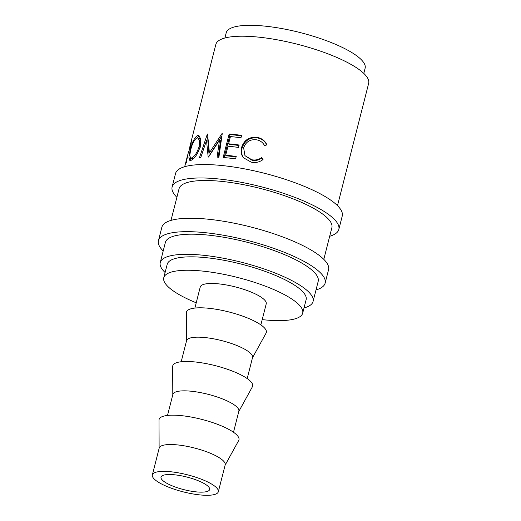 <?xml version="1.0" encoding="UTF-8"?>
<svg xmlns="http://www.w3.org/2000/svg" width="521" height="521" viewBox="0 0 521 521"><rect width="100%" height="100%" fill="white"/><g stroke="black" fill="none" stroke-linecap="round" stroke-linejoin="round"><path stroke-width="0.78" d="M176.88 197.322A86.017 22.195 14.3 0 1 172.125 186.954A86.017 22.195 14.3 0 1 222.304 179.367A86.017 22.195 14.3 0 1 308.543 203.125A86.017 22.195 14.3 0 1 338.819 229.448A86.017 22.195 14.3 0 1 329.682 236.267M172.125 186.954L175.544 173.532A86.017 22.195 14.3 0 1 225.723 165.945A86.017 22.195 14.3 0 1 311.962 189.703A86.017 22.195 14.3 0 1 342.245 216.026L338.819 229.448M163.197 251.005A86.017 22.195 14.3 0 1 158.436 240.637A86.017 22.195 14.3 0 1 208.621 233.056A86.017 22.195 14.3 0 1 294.853 256.807A86.017 22.195 14.3 0 1 325.137 283.131A86.017 22.195 14.3 0 1 316 289.956M158.436 240.637L161.862 227.221A86.017 22.195 14.3 0 1 212.04 219.634A86.017 22.195 14.3 0 1 298.279 243.392A86.017 22.195 14.3 0 1 328.556 269.709L325.137 283.131M200.819 481.853A25.086 6.473 14.3 0 1 209.65 489.532A25.086 6.473 14.3 0 1 195.017 491.746A25.086 6.473 14.3 0 1 169.866 484.817A25.086 6.473 14.3 0 1 161.028 477.138A25.086 6.473 14.3 0 1 175.668 474.924A25.086 6.473 14.3 0 1 200.819 481.853M164.336 485.344A34.047 8.785 14.3 0 1 152.347 474.924A34.047 8.785 14.3 0 1 172.21 471.922A34.047 8.785 14.3 0 1 206.349 481.326A34.047 8.785 14.3 0 1 218.332 491.746A34.047 8.785 14.3 0 1 198.468 494.748A34.047 8.785 14.3 0 1 164.336 485.344M152.347 474.924L159.192 448.086A34.047 8.785 14.3 0 1 179.055 445.084A34.047 8.785 14.3 0 1 213.187 454.481A34.047 8.785 14.3 0 1 225.176 464.901L218.332 491.746M159.12 448.366L159.003 420.18A41.218 10.635 14.3 0 1 181.914 415.699A41.218 10.635 14.3 0 1 224.453 427.22A41.218 10.635 14.3 0 1 238.696 440.499L225.105 465.188M167.515 415.432L172.874 394.397A34.047 8.785 14.3 0 1 192.737 391.395A34.047 8.785 14.3 0 1 226.876 400.799A34.047 8.785 14.3 0 1 238.859 411.219L233.499 432.254M172.803 394.684L172.685 366.497A41.218 10.635 14.3 0 1 195.596 362.01A41.218 10.635 14.3 0 1 238.136 373.531A41.218 10.635 14.3 0 1 252.385 386.81L238.787 411.505M181.197 361.75L186.557 340.714A34.047 8.785 14.3 0 1 206.42 337.712A34.047 8.785 14.3 0 1 240.559 347.116A34.047 8.785 14.3 0 1 252.542 357.536L247.182 378.572M186.485 341.001L186.368 312.808A41.218 10.635 14.3 0 1 209.279 308.328A41.218 10.635 14.3 0 1 251.819 319.848A41.218 10.635 14.3 0 1 266.068 333.127L252.47 357.816M194.88 308.067L200.24 287.032A34.047 8.785 14.3 0 1 220.103 284.023A34.047 8.785 14.3 0 1 254.241 293.427A34.047 8.785 14.3 0 1 266.224 303.847L260.865 324.883M196.222 302.799A71.677 18.495 14.3 0 1 189.012 299.666A71.677 18.495 14.3 0 1 163.776 277.732A71.677 18.495 14.3 0 1 205.593 271.415A71.677 18.495 14.3 0 1 277.459 291.206A71.677 18.495 14.3 0 1 302.694 313.141A71.677 18.495 14.3 0 1 262.206 319.62M163.776 277.732L167.195 264.31A71.677 18.495 14.3 0 1 209.012 257.993A71.677 18.495 14.3 0 1 280.878 277.791A71.677 18.495 14.3 0 1 306.114 299.725L302.694 313.141M224.883 38.007L226.212 32.797A71.677 18.495 14.3 0 1 268.028 26.473A71.677 18.495 14.3 0 1 339.894 46.271A71.677 18.495 14.3 0 1 365.13 68.205L363.801 73.415M165.105 272.522A78.847 20.345 14.3 0 1 160.253 262.545A78.847 20.345 14.3 0 1 206.251 255.59A78.847 20.345 14.3 0 1 285.3 277.367A78.847 20.345 14.3 0 1 313.062 301.49A78.847 20.345 14.3 0 1 304.023 307.937M160.253 262.545L165.385 242.408A78.847 20.345 14.3 0 1 211.383 235.459A78.847 20.345 14.3 0 1 290.431 257.231A78.847 20.345 14.3 0 1 318.194 281.36L313.062 301.49M170.999 220.396L179.068 188.726A78.847 20.345 14.3 0 1 225.065 181.77A78.847 20.345 14.3 0 1 304.114 203.548A78.847 20.345 14.3 0 1 331.877 227.677L323.801 259.347M190.862 143.373L190.881 143.288A78.847 20.345 14.3 0 1 190.986 141.986L215.844 44.448A78.847 20.345 14.3 0 1 261.842 37.492A78.847 20.345 14.3 0 1 340.897 59.27A78.847 20.345 14.3 0 1 368.653 83.399L337.484 205.658M191.409 142.09L190.986 141.986L191.422 140.917L190.653 145.737L187.879 154.17L186.329 162.871A78.847 20.345 14.3 0 0 185.854 163.49L187.697 154.958M197.329 135.655L198.853 135.584L200.885 139.231L200.311 146.323C197.798 153.864 194.73 158.534 191.109 160.318L189.833 160.448L188.882 157.244L190.113 150.426C191.975 142.669 194.379 137.746 197.329 135.655L199.569 136.059M208.172 157.049A78.847 20.345 14.3 0 1 208.53 157.036L219.523 140.162L217.101 157.127A78.847 20.345 14.3 0 1 218.905 157.218L222.239 133.61A78.847 20.345 14.3 0 0 221.985 133.597L209.416 152.829L207.56 133.988A78.847 20.345 14.3 0 0 207.365 134.008L199.439 157.733A78.847 20.345 14.3 0 1 200.754 157.563L206.518 140.468L208.172 157.049M229.136 134.014A78.847 20.345 14.3 0 1 241.588 135.382L240.976 137.791A78.847 20.345 14.3 0 0 230.432 136.58L228.589 143.809A78.847 20.345 14.3 0 1 239.132 145.02L238.514 147.43A78.847 20.345 14.3 0 0 227.977 146.219L225.671 155.251A78.847 20.345 14.3 0 1 236.215 156.463L235.603 158.872A78.847 20.345 14.3 0 0 223.151 157.498L229.136 134.014L230.008 134.633A77.056 19.883 14.3 0 1 241.464 135.87M266.83 144.701L264.557 145.665C262.91 142.494 260.305 140.553 256.736 139.843C250.191 139.068 245.827 141.751 243.646 147.905L244.961 155.649L251.819 159.752C255.316 160.429 258.54 159.745 261.49 157.707L263.046 159.556C259.497 162.181 255.557 163.053 251.22 162.161L243.327 157.687L242.421 156.261C241.021 153.526 240.748 150.576 241.588 147.417C244.199 139.843 249.494 136.528 257.485 137.466C261.861 138.339 264.974 140.755 266.83 144.701M244.961 155.649L252.047 160.273C255.466 160.937 258.624 160.247 261.522 158.195L263.033 160.032M251.819 159.752L252.047 160.273M261.49 157.707L261.522 158.195M243.581 158.006L242.871 156.828C241.523 154.099 241.269 151.155 242.109 147.997C244.701 140.423 249.904 137.088 257.713 137.987C261.991 138.846 265.026 141.243 266.817 145.177M242.421 156.261L242.871 156.828M241.588 147.417L242.109 147.997M257.485 137.466L257.713 137.987M228.589 143.809L229.416 144.421A77.056 19.883 14.3 0 1 239.009 145.509M225.671 155.251L226.498 155.864A77.056 19.883 14.3 0 1 236.091 156.951M224.154 157.583L230.008 134.633M209.195 155.968L207.866 141.093L206.518 140.468M218.104 157.759L220.578 140.787L219.523 140.162M221.92 135.864L210.621 153.454L209.416 152.829M206.746 140.572L207.82 137.349M190.855 160.403L190.549 158M190.113 150.426L190.523 150.549M196.905 138L198.924 136.222M200.631 147.15L199.146 146.551L199.602 140.787L197.915 138L196.756 138.052C194.287 139.68 192.256 143.653 190.666 149.97L189.748 155.466L190.621 158.026L192.256 158.592L194.086 158.058M201.034 140.983L199.458 138.573L197.915 138M193.284 158.488L191.689 157.922C194.62 156.528 197.101 152.738 199.146 146.551M190.621 158.026L191.689 157.922M188.328 152.946L190.51 146.297M190.276 146.232C190.881 143.373 190.953 142.598 190.497 143.907A78.847 20.345 14.3 0 0 190.425 144.161L188.739 151.865M191.181 143.464L190.497 143.907M184.681 166.707L187.26 156.587"/></g></svg>
